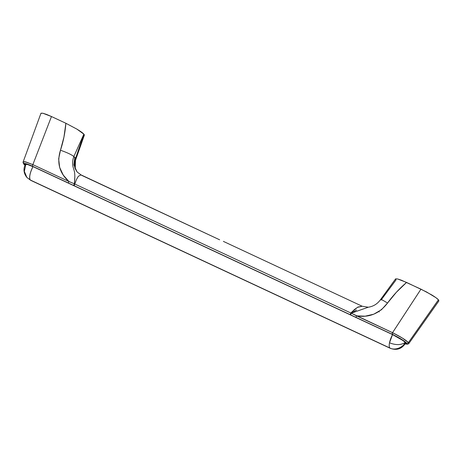 <?xml version="1.0" encoding="UTF-8"?>
<svg xmlns="http://www.w3.org/2000/svg" width="462" height="462" viewBox="0 0 462 462"><rect width="100%" height="100%" fill="white"/><g stroke="black" fill="none" stroke-linecap="round" stroke-linejoin="round"><path stroke-width="0.69" d="M25.601 163.866L25.329 164.351C23.146 169 23.666 173.371 26.894 177.466L30.284 180.001C28.991 177.495 29.88 173.054 32.946 166.69L27.772 164.593L25.329 164.351L27.772 164.593L32.946 166.69A11.66 3.794 115 0 0 30.284 180.001L26.894 177.466L30.717 180.336L390.286 348.319C396.766 350.641 401.848 348.926 405.544 343.179L405.209 342.423C402.997 347.695 394.548 350.756 389.847 347.99A11.66 3.794 -65 0 1 389.506 342.81C395.894 345.305 401.126 345.178 405.209 342.423C402.939 340.269 398.706 337.687 392.509 334.673L389.506 342.81A11.66 3.794 -65 0 1 392.509 334.673C398.706 337.687 402.939 340.269 405.209 342.423L405.544 343.179L405.786 342.677M26.894 177.466L24.347 171.39L25.664 165.107M390.378 348.36A11.66 3.794 -65 0 1 389.847 347.99L30.284 180.001A11.66 3.794 115 0 0 30.815 180.376M405.209 342.423C401.126 345.178 395.894 345.305 389.506 342.81C389.016 345.374 389.131 347.095 389.847 347.99C394.548 350.756 402.997 347.695 405.209 342.423M405.272 343.664L405.89 342.798L402.119 339.853L392.348 334.488L32.785 166.505A12.364 1.652 -152.3 0 0 25.058 164.824L24.769 163.946L26.132 163.958L32.785 166.505L392.348 334.488L403.909 341.077L405.815 342.706L406.104 343.584L404.741 343.566M84.344 134.864L83.893 134.194L75.537 158.449L73.851 156.526L74.775 157.282L73.851 164.859L77.096 171.956L73.851 164.859L74.775 157.282L75.537 158.449L83.893 134.194L73.851 156.526L83.87 134.159L84.228 135.314M77.119 171.98L81.029 174.884L78.315 176.317L76.467 179.522L74.786 184.026L74.394 183.83L74.573 180.734M74.607 180.232L74.838 176.6M73.654 157.022L73.851 156.526C71.471 154.614 67.007 152.518 60.464 150.237L63.964 137.018L65.881 123.267L76.935 129.141L83.87 134.159C83.073 133.16 80.758 131.491 76.935 129.141L65.881 123.267L51.473 116.534L65.881 123.267C65.13 132.606 63.329 141.597 60.464 150.237C67.007 152.518 71.471 154.614 73.851 156.526C72.401 160.354 72.216 164.091 73.291 167.746C74.411 171.46 75.445 173.186 74.394 183.836M81.029 174.884L219.652 239.807M356.554 310.037L351.253 313.178L350.849 312.999L74.786 184.026L350.849 312.999L354.545 309.436L358.056 307.011L362.22 306.254M41.049 113.202L42.833 113.23L46.489 114.397L51.473 116.534L32.848 164.634A1.455 0.474 115 0 0 32.536 166.262L25.427 163.542L23.955 163.513L24.96 165.13L24.261 164.449C23.094 162.653 25.849 163.259 32.536 166.262L68.543 183.085L32.536 166.262A1.455 0.474 -65 0 1 32.848 164.634L68.855 181.456L63.259 175.086L59.656 167.4L58.657 158.841L60.464 150.237C56.641 162.67 59.436 173.077 68.855 181.456L73.008 183.229M351.911 313.507L356.537 315.858A1.455 0.474 115 0 0 356.219 317.486L392.226 334.309C399.284 337.728 404.077 340.65 406.612 343.081L405.122 343.913L406.918 344.011L406.618 343.081L404.573 341.343L392.226 334.309L68.543 183.085L356.219 317.486A1.455 0.474 -65 0 1 356.537 315.858L392.544 332.68L420.969 289.16L401.443 280.22L397.603 278.956L395.657 278.857L395.992 279.984L381.069 300.057A11.66 0.82 33.3 0 1 380.653 299.434A11.66 0.82 33.3 0 1 387.537 303.043L381.479 309.719L373.752 314.2L365.171 316.181L356.537 315.858C369.167 317.85 379.498 313.582 387.537 303.043A11.66 0.82 -146.7 0 0 380.653 299.434C377.616 303.811 373.504 306.398 368.306 307.218L351.27 313.184A1.455 0.514 114.8 0 0 350.872 315.003A1.455 0.514 -65.2 0 1 351.253 313.178L350.849 312.999L357.409 307.374L362.185 306.237L223.371 241.383M438.836 300.97L438.438 299.815L408.431 342.556L438.438 299.815L435.955 297.695L426.49 291.932L406.56 282.432L396.344 292.302L387.537 303.043C392.943 295.593 399.284 288.721 406.56 282.432L397.603 278.956L395.582 278.921M81.543 175.283L219.508 239.743M405.093 343.953L407.675 344.248L408.835 343.514L438.9 300.912L438.467 299.85L408.431 342.556L408.847 343.503M420.969 289.16L392.544 332.68L402.362 338.057L408.431 342.55L438.438 299.815C437.445 298.695 435.216 297.066 431.756 294.929L420.969 289.16M23.164 161.873L24.913 161.712L32.848 164.634L51.473 116.534L42.833 113.23L40.945 113.34L23.169 161.856M84.361 135.147L75.82 159.332C74.492 163.663 74.295 166.811 75.237 168.774L75.537 158.449L75.82 159.332L75.537 158.449L74.59 162.624L74.792 166.863L75.237 168.797L77.096 171.956M379.221 311.971L378.904 311.186M392.833 334.078L392.544 334.459M392.405 334.517L392.377 334.511C399.59 337.641 407.103 343.306 405.815 342.844L405.844 342.556M25.67 163.75L25.45 163.935C25.219 163.513 27.674 164.374 32.808 166.522L32.842 166.528M408.431 342.556L408.431 342.55A1.455 1.363 138.7 0 1 406.618 343.081L406.618 343.081A1.455 1.363 -41.3 0 0 408.431 342.556A1.455 1.363 138.7 0 1 406.612 343.081A1.455 1.363 -41.3 0 0 408.431 342.55C405.619 339.847 400.323 336.555 392.544 332.68A1.455 0.474 115 0 0 392.226 334.309A1.455 0.474 -65 0 1 392.544 332.68L351.253 313.178M350.849 312.999A1.455 0.474 115 0 0 350.439 314.807A1.455 0.474 -65 0 1 350.849 312.999M74.786 184.026A1.455 0.474 115 0 0 74.376 185.834A1.455 0.474 -65 0 1 74.786 184.026L74.394 183.83A1.455 0.433 115.3 0 0 73.943 185.626A1.455 0.433 -64.7 0 1 74.394 183.83L68.855 181.456A1.455 0.474 115 0 0 68.543 183.085A1.455 0.474 -65 0 1 68.855 181.456L32.848 164.634L26.074 162.006L23.175 161.85C22.881 162.191 23.1 162.953 23.833 164.125A1.455 1.363 -41.3 0 0 24.255 164.443A1.455 1.363 138.7 0 1 23.602 162.763M23.833 164.131A1.455 1.363 -41.3 0 0 24.261 164.449L24.255 164.443A1.455 1.363 138.7 0 1 23.833 164.131L24.936 165.177M30.717 180.336L390.286 348.319M368.289 307.218L362.185 306.237M395.57 278.933L380.648 299.445M392.377 334.511L32.808 166.522"/></g></svg>
